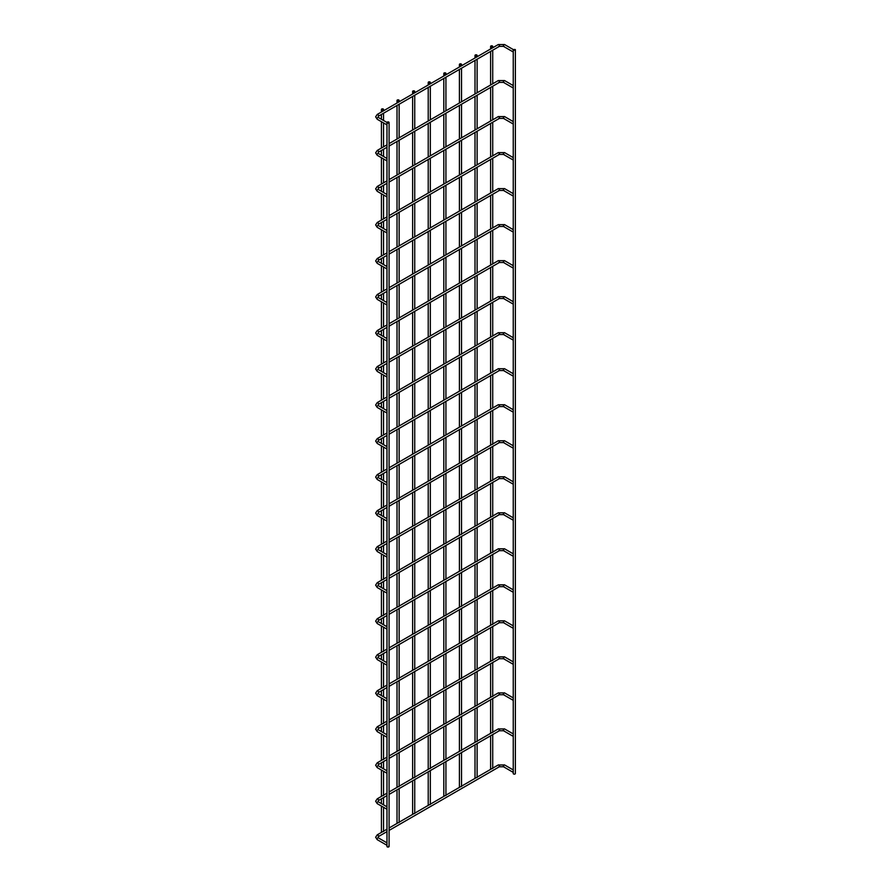 <?xml version="1.0" encoding="UTF-8"?>
<svg xmlns="http://www.w3.org/2000/svg" width="891" height="891" viewBox="0 0 891 891"><rect width="100%" height="100%" fill="white"/><g stroke="black" fill="none" stroke-linecap="round" stroke-linejoin="round"><path stroke-width="1.34" d="M513.249 50.631A1.058 0.613 120 0 0 513.249 51.99M386.972 123.526A1.058 0.613 120 0 0 386.972 124.896M513.249 49.629L513.249 773.544A1.058 0.613 0 0 0 515.366 773.544L515.366 49.629A1.058 0.613 0 0 0 513.561 50.052A1.058 0.613 0 0 0 515.366 49.629M490.908 46.855A1.058 0.613 0 0 0 492.723 46.421A1.058 0.613 0 0 0 490.607 46.421A1.058 0.613 0 0 0 490.908 46.855M388.788 846.016A1.058 0.613 180 0 1 388.03 847.063A1.058 0.613 180 0 1 386.972 846.45L386.972 122.524A1.058 0.613 180 0 1 389.089 122.524A1.058 0.613 180 0 1 386.972 122.524M513.249 86.65A1.058 0.613 120 0 0 513.249 88.009M386.972 159.545A1.058 0.613 120 0 0 386.972 160.915M513.249 122.668A1.058 0.613 120 0 0 513.249 124.027M386.972 195.563A1.058 0.613 120 0 0 386.972 196.933M513.249 158.687A1.058 0.613 120 0 0 513.249 160.046M386.972 231.593A1.058 0.613 120 0 0 386.972 232.952M513.249 194.706A1.058 0.613 120 0 0 513.249 196.065M386.972 267.612A1.058 0.613 120 0 0 386.972 268.971M513.249 230.724A1.058 0.613 120 0 0 513.249 232.094M386.972 303.631A1.058 0.613 120 0 0 386.972 304.989M513.249 266.743A1.058 0.613 120 0 0 513.249 268.113M386.972 339.649A1.058 0.613 120 0 0 386.972 341.008M513.249 302.762A1.058 0.613 120 0 0 513.249 304.132M386.972 375.668A1.058 0.613 120 0 0 386.972 377.027M513.249 338.78A1.058 0.613 120 0 0 513.249 340.15M386.972 411.687A1.058 0.613 120 0 0 386.972 413.056M513.249 374.799A1.058 0.613 120 0 0 513.249 376.169M386.972 447.705A1.058 0.613 120 0 0 386.972 449.075M513.249 410.818A1.058 0.613 120 0 0 513.249 412.188M386.972 483.724A1.058 0.613 120 0 0 386.972 485.094M513.249 446.848A1.058 0.613 120 0 0 513.249 448.206M386.972 519.743A1.058 0.613 120 0 0 386.972 521.112M513.249 482.866A1.058 0.613 120 0 0 513.249 484.225M386.972 555.761A1.058 0.613 120 0 0 386.972 557.131M513.249 518.885A1.058 0.613 120 0 0 513.249 520.244M386.972 591.78A1.058 0.613 120 0 0 386.972 593.15M513.249 554.904A1.058 0.613 120 0 0 513.249 556.262M386.972 627.81A1.058 0.613 120 0 0 386.972 629.169M513.249 590.922A1.058 0.613 120 0 0 513.249 592.281M386.972 663.828A1.058 0.613 120 0 0 386.972 665.187M513.249 626.941A1.058 0.613 120 0 0 513.249 628.311M386.972 699.847A1.058 0.613 120 0 0 386.972 701.206M513.249 662.96A1.058 0.613 120 0 0 513.249 664.33M386.972 735.866A1.058 0.613 120 0 0 386.972 737.225M513.249 698.978A1.058 0.613 120 0 0 513.249 700.348M386.972 771.884A1.058 0.613 120 0 0 386.972 773.243M513.249 734.997A1.058 0.613 120 0 0 513.249 736.367M386.972 807.903A1.058 0.613 120 0 0 386.972 809.262M513.249 771.016A1.058 0.613 120 0 0 513.249 772.386M386.972 843.922A1.058 0.613 120 0 0 386.972 845.292M475.315 55.855A1.058 0.613 0 0 0 477.119 55.42A1.058 0.613 0 0 0 475.003 55.42A1.058 0.613 0 0 0 475.315 55.855M459.723 64.865A1.058 0.613 0 0 0 461.527 64.43A1.058 0.613 0 0 0 459.411 64.43A1.058 0.613 0 0 0 459.723 64.865M444.119 73.864A1.058 0.613 0 0 0 445.934 73.43A1.058 0.613 0 0 0 443.807 73.43A1.058 0.613 0 0 0 444.119 73.864M428.526 82.874A1.058 0.613 0 0 0 430.331 82.44A1.058 0.613 0 0 0 428.215 82.44A1.058 0.613 0 0 0 428.526 82.874M412.923 91.873A1.058 0.613 0 0 0 414.738 91.439A1.058 0.613 0 0 0 412.622 91.439A1.058 0.613 0 0 0 412.923 91.873M397.33 100.883A1.058 0.613 0 0 0 399.135 100.449A1.058 0.613 0 0 0 397.018 100.449A1.058 0.613 0 0 0 397.33 100.883M381.738 109.883A1.058 0.613 0 0 0 383.542 109.448A1.058 0.613 0 0 0 381.426 109.448A1.058 0.613 0 0 0 381.738 109.883M504.05 46.332A1.058 0.613 -60 0 1 504.05 44.606A1.058 0.613 -60 0 1 504.584 44.55L498.281 44.55L377.249 114.427L375.634 116.855L377.249 119.283L386.906 124.863M498.804 46.332A1.058 0.613 -120 0 0 498.804 44.606A1.058 0.613 -120 0 0 498.281 44.55M513.183 51.956L503.515 46.388L499.339 46.388L378.307 116.264A1.058 0.613 -120 0 0 377.249 114.427M378.307 116.264L378.307 117.456A1.058 0.613 120 0 0 377.249 119.283M504.05 82.351A1.058 0.613 -60 0 1 504.05 80.624A1.058 0.613 -60 0 1 504.584 80.569L498.281 80.569L389.089 143.607M498.804 82.351A1.058 0.613 -120 0 0 498.804 80.624A1.058 0.613 -120 0 0 498.281 80.569M386.972 147.271L378.307 152.283A1.058 0.613 -120 0 0 377.249 150.445L375.634 152.873L377.249 155.301L386.906 160.881M378.307 152.283L378.307 153.475A1.058 0.613 120 0 0 377.249 155.301M504.05 118.369A1.058 0.613 -60 0 1 504.05 116.643A1.058 0.613 -60 0 1 504.584 116.587L498.281 116.587L389.089 179.626M498.804 118.369A1.058 0.613 -120 0 0 498.804 116.643A1.058 0.613 -120 0 0 498.281 116.587M386.972 183.29L378.307 188.302A1.058 0.613 -120 0 0 377.249 186.464L375.634 188.892L377.249 191.331L386.906 196.9M378.307 188.302L378.307 189.493A1.058 0.613 120 0 0 377.249 191.331M504.05 154.388A1.058 0.613 -60 0 1 504.05 152.662A1.058 0.613 -60 0 1 504.584 152.606L498.281 152.606L389.089 215.644M498.804 154.388A1.058 0.613 -120 0 0 498.804 152.662A1.058 0.613 -120 0 0 498.281 152.606M386.972 219.32L378.307 224.32A1.058 0.613 -120 0 0 377.249 222.483L375.634 224.911L377.249 227.35L386.906 232.919M378.307 224.32L378.307 225.512A1.058 0.613 120 0 0 377.249 227.35M504.05 190.407A1.058 0.613 -60 0 1 504.05 188.68A1.058 0.613 -60 0 1 504.584 188.625L498.281 188.625L389.089 251.663M498.804 190.407A1.058 0.613 -120 0 0 498.804 188.68A1.058 0.613 -120 0 0 498.281 188.625M386.972 255.338L378.307 260.339A1.058 0.613 -120 0 0 377.249 258.501L375.634 260.94L377.249 263.368L386.906 268.937M378.307 260.339L378.307 261.531A1.058 0.613 120 0 0 377.249 263.368M504.05 226.425A1.058 0.613 -60 0 1 504.05 224.699A1.058 0.613 -60 0 1 504.584 224.643L498.281 224.643L389.089 287.682M498.804 226.425A1.058 0.613 -120 0 0 498.804 224.699A1.058 0.613 -120 0 0 498.281 224.643M386.972 291.357L378.307 296.358A1.058 0.613 -120 0 0 377.249 294.52L375.634 296.959L377.249 299.387L386.906 304.956M378.307 296.358L378.307 297.549A1.058 0.613 120 0 0 377.249 299.387M504.05 262.444A1.058 0.613 -60 0 1 504.05 260.718A1.058 0.613 -60 0 1 504.584 260.673L498.281 260.673L389.089 323.7M498.804 262.444A1.058 0.613 -120 0 0 498.804 260.718A1.058 0.613 -120 0 0 498.281 260.673M386.972 327.376L378.307 332.376A1.058 0.613 -120 0 0 377.249 330.55L375.634 332.978L377.249 335.406L386.906 340.986M378.307 332.376L378.307 333.568A1.058 0.613 120 0 0 377.249 335.406M504.05 298.474A1.058 0.613 -60 0 1 504.05 296.736A1.058 0.613 -60 0 1 504.584 296.692L498.281 296.692L389.089 359.73M498.804 298.474A1.058 0.613 -120 0 0 498.804 296.736A1.058 0.613 -120 0 0 498.281 296.692M386.972 363.394L378.307 368.395A1.058 0.613 -120 0 0 377.249 366.569L375.634 368.997L377.249 371.424L386.906 377.004M378.307 368.395L378.307 369.587A1.058 0.613 120 0 0 377.249 371.424M504.05 334.493A1.058 0.613 -60 0 1 504.05 332.755A1.058 0.613 -60 0 1 504.584 332.711L498.281 332.711L389.089 395.749M498.804 334.493A1.058 0.613 -120 0 0 498.804 332.755A1.058 0.613 -120 0 0 498.281 332.711M386.972 399.413L378.307 404.414A1.058 0.613 -120 0 0 377.249 402.587L375.634 405.015L377.249 407.443L386.906 413.023M378.307 404.414L378.307 405.605A1.058 0.613 120 0 0 377.249 407.443M504.05 370.511A1.058 0.613 -60 0 1 504.05 368.785A1.058 0.613 -60 0 1 504.584 368.729L498.281 368.729L389.089 431.767M498.804 370.511A1.058 0.613 -120 0 0 498.804 368.785A1.058 0.613 -120 0 0 498.281 368.729M386.972 435.432L378.307 440.432A1.058 0.613 -120 0 0 377.249 438.606L375.634 441.034L377.249 443.462L386.906 449.042M378.307 440.432L378.307 441.624A1.058 0.613 120 0 0 377.249 443.462M504.05 406.53A1.058 0.613 -60 0 1 504.05 404.804A1.058 0.613 -60 0 1 504.584 404.748L498.281 404.748L389.089 467.786M498.804 406.53A1.058 0.613 -120 0 0 498.804 404.804A1.058 0.613 -120 0 0 498.281 404.748M386.972 471.45L378.307 476.462A1.058 0.613 -120 0 0 377.249 474.625L375.634 477.053L377.249 479.481L386.906 485.06M378.307 476.462L378.307 477.654A1.058 0.613 120 0 0 377.249 479.481M504.05 442.549A1.058 0.613 -60 0 1 504.05 440.822A1.058 0.613 -60 0 1 504.584 440.767L498.281 440.767L389.089 503.805M498.804 442.549A1.058 0.613 -120 0 0 498.804 440.822A1.058 0.613 -120 0 0 498.281 440.767M386.972 507.469L378.307 512.481A1.058 0.613 -120 0 0 377.249 510.643L375.634 513.071L377.249 515.499L386.906 521.079M378.307 512.481L378.307 513.673A1.058 0.613 120 0 0 377.249 515.499M504.05 478.567A1.058 0.613 -60 0 1 504.05 476.841A1.058 0.613 -60 0 1 504.584 476.785L498.281 476.785L389.089 539.823M498.804 478.567A1.058 0.613 -120 0 0 498.804 476.841A1.058 0.613 -120 0 0 498.281 476.785M386.972 543.488L378.307 548.5A1.058 0.613 -120 0 0 377.249 546.662L375.634 549.09L377.249 551.518L386.906 557.098M378.307 548.5L378.307 549.691A1.058 0.613 120 0 0 377.249 551.518M504.05 514.586A1.058 0.613 -60 0 1 504.05 512.86A1.058 0.613 -60 0 1 504.584 512.804L498.281 512.804L389.089 575.842M498.804 514.586A1.058 0.613 -120 0 0 498.804 512.86A1.058 0.613 -120 0 0 498.281 512.804M386.972 579.506L378.307 584.518A1.058 0.613 -120 0 0 377.249 582.681L375.634 585.109L377.249 587.537L386.906 593.116M378.307 584.518L378.307 585.71A1.058 0.613 120 0 0 377.249 587.537M504.05 550.605A1.058 0.613 -60 0 1 504.05 548.878A1.058 0.613 -60 0 1 504.584 548.823L498.281 548.823L389.089 611.861M498.804 550.605A1.058 0.613 -120 0 0 498.804 548.878A1.058 0.613 -120 0 0 498.281 548.823M386.972 615.536L378.307 620.537A1.058 0.613 -120 0 0 377.249 618.699L375.634 621.127L377.249 623.566L386.906 629.135M378.307 620.537L378.307 621.729A1.058 0.613 120 0 0 377.249 623.566M504.05 586.623A1.058 0.613 -60 0 1 504.05 584.897A1.058 0.613 -60 0 1 504.584 584.841L498.281 584.841L389.089 647.88M498.804 586.623A1.058 0.613 -120 0 0 498.804 584.897A1.058 0.613 -120 0 0 498.281 584.841M386.972 651.555L378.307 656.556A1.058 0.613 -120 0 0 377.249 654.718L375.634 657.157L377.249 659.585L386.906 665.154M378.307 656.556L378.307 657.747A1.058 0.613 120 0 0 377.249 659.585M504.05 622.642A1.058 0.613 -60 0 1 504.05 620.916A1.058 0.613 -60 0 1 504.584 620.86L498.281 620.86L389.089 683.898M498.804 622.642A1.058 0.613 -120 0 0 498.804 620.916A1.058 0.613 -120 0 0 498.281 620.86M386.972 687.574L378.307 692.574A1.058 0.613 -120 0 0 377.249 690.737L375.634 693.176L377.249 695.604L386.906 701.172M378.307 692.574L378.307 693.766A1.058 0.613 120 0 0 377.249 695.604M504.05 658.661A1.058 0.613 -60 0 1 504.05 656.934A1.058 0.613 -60 0 1 504.584 656.879L498.281 656.879L389.089 719.917M498.804 658.661A1.058 0.613 -120 0 0 498.804 656.934A1.058 0.613 -120 0 0 498.281 656.879M386.972 723.592L378.307 728.593A1.058 0.613 -120 0 0 377.249 726.766L375.634 729.194L377.249 731.622L386.906 737.202M378.307 728.593L378.307 729.785A1.058 0.613 120 0 0 377.249 731.622M504.05 694.69A1.058 0.613 -60 0 1 504.05 692.953A1.058 0.613 -60 0 1 504.584 692.908L498.281 692.908L389.089 755.947M498.804 694.69A1.058 0.613 -120 0 0 498.804 692.953A1.058 0.613 -120 0 0 498.281 692.908M386.972 759.611L378.307 764.612A1.058 0.613 -120 0 0 377.249 762.785L375.634 765.213L377.249 767.641L386.906 773.221M378.307 764.612L378.307 765.803A1.058 0.613 120 0 0 377.249 767.641M504.05 730.709A1.058 0.613 -60 0 1 504.05 728.972A1.058 0.613 -60 0 1 504.584 728.927L498.281 728.927L389.089 791.965M498.804 730.709A1.058 0.613 -120 0 0 498.804 728.972A1.058 0.613 -120 0 0 498.281 728.927M386.972 795.63L378.307 800.63A1.058 0.613 -120 0 0 377.249 798.804L375.634 801.232L377.249 803.66L386.906 809.24M378.307 800.63L378.307 801.822A1.058 0.613 120 0 0 377.249 803.66M504.05 766.728A1.058 0.613 -60 0 1 504.05 764.99A1.058 0.613 -60 0 1 504.584 764.946L498.281 764.946L389.089 827.984M498.804 766.728A1.058 0.613 -120 0 0 498.804 764.99A1.058 0.613 -120 0 0 498.281 764.946M386.972 831.648L378.307 836.649A1.058 0.613 -120 0 0 377.249 834.822L375.634 837.25L377.249 839.678L386.906 845.258M378.307 836.649L378.307 837.841A1.058 0.613 120 0 0 377.249 839.678M513.261 49.562L504.584 44.55M386.984 122.457L378.307 117.456M492.723 768.51L492.723 734.574M492.723 732.491L492.723 698.555M492.723 696.472L492.723 662.536M492.723 660.454L492.723 626.518M492.723 624.435L492.723 590.499M492.723 588.416L492.723 554.48M492.723 552.398L492.723 518.462M492.723 516.379L492.723 482.443M492.723 480.349L492.723 446.424M492.723 444.331L492.723 410.406M492.723 407.955L492.723 374.387M492.723 371.937L492.723 338.357M492.723 335.918L492.723 302.339M492.723 299.899L492.723 266.32M492.723 263.881L492.723 230.301M492.723 227.862L492.723 194.283M492.723 191.843L492.723 158.264M492.723 155.814L492.723 122.245M492.723 119.795L492.723 86.227M492.723 83.776L492.723 50.208M492.723 47.758L492.723 46.421M490.607 769.378L490.607 735.799M490.607 733.36L490.607 699.78M490.607 697.341L490.607 663.762M490.607 661.311L490.607 627.743M490.607 625.293L490.607 591.724M490.607 589.274L490.607 555.706M490.607 553.255L490.607 519.687M490.607 517.237L490.607 483.668M490.607 481.218L490.607 447.638M490.607 445.199L490.607 411.62M490.607 409.181L490.607 375.601M490.607 373.162L490.607 339.582M490.607 337.143L490.607 303.564M490.607 301.125L490.607 267.545M490.607 265.106L490.607 231.526M490.607 229.076L490.607 195.508M490.607 193.057L490.607 159.489M490.607 157.039L490.607 123.47M490.607 121.02L490.607 87.452M490.607 85.001L490.607 51.433M490.607 48.983L490.607 46.421M389.089 846.45L389.089 122.524M513.183 87.975L503.515 82.406L499.339 82.406L389.089 146.057M513.249 85.581L504.584 80.569M386.972 144.832L377.249 150.445M386.972 158.475L378.307 153.475M513.183 124.005L503.515 118.425L499.339 118.425L389.089 182.076M513.249 121.599L504.584 116.587M386.972 180.851L377.249 186.464M386.972 194.494L378.307 189.493M513.183 160.024L503.515 154.444L499.339 154.444L389.089 218.095M513.249 157.618L504.584 152.606M386.972 216.869L377.249 222.483M386.972 230.513L378.307 225.512M513.183 196.042L503.515 190.462L499.339 190.462L389.089 254.113M513.249 193.637L504.584 188.625M386.972 252.888L377.249 258.501M386.972 266.532L378.307 261.531M513.183 232.061L503.515 226.481L499.339 226.481L389.089 290.132M513.249 229.655L504.584 224.643M386.972 288.907L377.249 294.52M386.972 302.561L378.307 297.549M513.183 268.08L503.515 262.5L499.339 262.5L389.089 326.151M513.249 265.674L504.584 260.673M386.972 324.925L377.249 330.55M386.972 338.58L378.307 333.568M513.183 304.098L503.515 298.518L499.339 298.518L389.089 362.169M513.249 301.693L504.584 296.692M386.972 360.944L377.249 366.569M386.972 374.599L378.307 369.587M513.183 340.117L503.515 334.537L499.339 334.537L389.089 398.188M513.249 337.711L504.584 332.711M386.972 396.963L377.249 402.587M386.972 410.617L378.307 405.605M513.183 376.136L503.515 370.556L499.339 370.556L389.089 434.207M513.249 373.73L504.584 368.729M386.972 432.993L377.249 438.606M386.972 446.636L378.307 441.624M513.183 412.154L503.515 406.586L499.339 406.586L389.089 470.225M513.249 409.749L504.584 404.748M386.972 469.011L377.249 474.625M386.972 482.655L378.307 477.654M513.183 448.173L503.515 442.604L499.339 442.604L389.089 506.244M513.249 445.767L504.584 440.767M386.972 505.03L377.249 510.643M386.972 518.673L378.307 513.673M513.183 484.192L503.515 478.623L499.339 478.623L389.089 542.274M513.249 481.786L504.584 476.785M386.972 541.049L377.249 546.662M386.972 554.692L378.307 549.691M513.183 520.21L503.515 514.642L499.339 514.642L389.089 578.292M513.249 517.816L504.584 512.804M386.972 577.067L377.249 582.681M386.972 590.711L378.307 585.71M513.183 556.24L503.515 550.66L499.339 550.66L389.089 614.311M513.249 553.834L504.584 548.823M386.972 613.086L377.249 618.699M386.972 626.729L378.307 621.729M513.183 592.259L503.515 586.679L499.339 586.679L389.089 650.33M513.249 589.853L504.584 584.841M386.972 649.105L377.249 654.718M386.972 662.748L378.307 657.747M513.183 628.278L503.515 622.698L499.339 622.698L389.089 686.348M513.249 625.872L504.584 620.86M386.972 685.123L377.249 690.737M386.972 698.778L378.307 693.766M513.183 664.296L503.515 658.716L499.339 658.716L389.089 722.367M513.249 661.89L504.584 656.879M386.972 721.142L377.249 726.766M386.972 734.797L378.307 729.785M513.183 700.315L503.515 694.735L499.339 694.735L389.089 758.386M513.249 697.909L504.584 692.908M386.972 757.161L377.249 762.785M386.972 770.815L378.307 765.803M513.183 736.334L503.515 730.754L499.339 730.754L389.089 794.404M513.249 733.928L504.584 728.927M386.972 793.179L377.249 798.804M386.972 806.834L378.307 801.822M513.183 772.352L503.515 766.772L499.339 766.772L389.089 830.423M513.249 769.947L504.584 764.946M386.972 829.198L377.249 834.822M386.972 842.853L378.307 837.841M477.119 777.52L477.119 743.584M477.119 741.501L477.119 707.565M477.119 705.472L477.119 671.547M477.119 669.453L477.119 635.528M477.119 633.434L477.119 599.509M477.119 597.415L477.119 563.491M477.119 561.397L477.119 527.461M477.119 525.378L477.119 491.442M477.119 489.359L477.119 455.424M477.119 453.341L477.119 419.405M477.119 416.966L477.119 383.386M477.119 380.947L477.119 347.367M477.119 344.917L477.119 311.349M477.119 308.899L477.119 275.33M477.119 272.88L477.119 239.311M477.119 236.861L477.119 203.293M477.119 200.843L477.119 167.274M477.119 164.824L477.119 131.244M477.119 128.805L477.119 95.226M477.119 92.787L477.119 59.207M477.119 56.768L477.119 55.42M475.003 778.378L475.003 744.809M475.003 742.359L475.003 708.79M475.003 706.34L475.003 672.772M475.003 670.322L475.003 636.742M475.003 634.303L475.003 600.723M475.003 598.284L475.003 564.705M475.003 562.266L475.003 528.686M475.003 526.247L475.003 492.667M475.003 490.228L475.003 456.649M475.003 454.198L475.003 420.63M475.003 418.18L475.003 384.611M475.003 382.161L475.003 348.593M475.003 346.142L475.003 312.574M475.003 310.124L475.003 276.555M475.003 274.105L475.003 240.525M475.003 238.086L475.003 204.507M475.003 202.068L475.003 168.488M475.003 166.049L475.003 132.469M475.003 130.03L475.003 96.451M475.003 94.012L475.003 60.432M475.003 57.993L475.003 55.42M461.527 786.519L461.527 752.583M461.527 750.5L461.527 716.564M461.527 714.482L461.527 680.546M461.527 678.463L461.527 644.527M461.527 642.444L461.527 608.508M461.527 606.426L461.527 572.49M461.527 570.407L461.527 536.471M461.527 534.388L461.527 500.452M461.527 498.359L461.527 464.434M461.527 462.34L461.527 428.415M461.527 425.965L461.527 392.396M461.527 389.946L461.527 356.367M461.527 353.927L461.527 320.348M461.527 317.909L461.527 284.329M461.527 281.89L461.527 248.311M461.527 245.871L461.527 212.292M461.527 209.853L461.527 176.273M461.527 173.834L461.527 140.255M461.527 137.804L461.527 104.236M461.527 101.786L461.527 68.217M461.527 65.767L461.527 64.43M459.411 787.388L459.411 753.808M459.411 751.369L459.411 717.79M459.411 715.35L459.411 681.771M459.411 679.332L459.411 645.752M459.411 643.302L459.411 609.734M459.411 607.283L459.411 573.715M459.411 571.265L459.411 537.696M459.411 535.246L459.411 501.678M459.411 499.227L459.411 465.659M459.411 463.209L459.411 429.629M459.411 427.19L459.411 393.61M459.411 391.171L459.411 357.592M459.411 355.153L459.411 321.573M459.411 319.134L459.411 285.554M459.411 283.115L459.411 249.536M459.411 247.085L459.411 213.517M459.411 211.067L459.411 177.498M459.411 175.048L459.411 141.48M459.411 139.029L459.411 105.461M459.411 103.011L459.411 69.442M459.411 66.992L459.411 64.43M445.934 795.529L445.934 761.593M445.934 759.511L445.934 725.575M445.934 723.481L445.934 689.556M445.934 687.462L445.934 653.537M445.934 651.444L445.934 617.519M445.934 615.425L445.934 581.5M445.934 579.406L445.934 545.47M445.934 543.387L445.934 509.452M445.934 507.369L445.934 473.433M445.934 471.35L445.934 437.414M445.934 434.975L445.934 401.395M445.934 398.956L445.934 365.377M445.934 362.927L445.934 329.358M445.934 326.908L445.934 293.339M445.934 290.889L445.934 257.321M445.934 254.871L445.934 221.302M445.934 218.852L445.934 185.283M445.934 182.833L445.934 149.254M445.934 146.815L445.934 113.235M445.934 110.796L445.934 77.216M445.934 74.777L445.934 73.43M443.807 796.387L443.807 762.819M443.807 760.368L443.807 726.8M443.807 724.35L443.807 690.781M443.807 688.331L443.807 654.751M443.807 652.312L443.807 618.733M443.807 616.294L443.807 582.714M443.807 580.275L443.807 546.695M443.807 544.256L443.807 510.677M443.807 508.238L443.807 474.658M443.807 472.208L443.807 438.639M443.807 436.189L443.807 402.621M443.807 400.17L443.807 366.602M443.807 364.152L443.807 330.583M443.807 328.133L443.807 294.565M443.807 292.114L443.807 258.546M443.807 256.096L443.807 222.516M443.807 220.077L443.807 186.497M443.807 184.058L443.807 150.479M443.807 148.04L443.807 114.46M443.807 112.021L443.807 78.441M443.807 76.002L443.807 73.43M430.331 804.528L430.331 770.592M430.331 768.51L430.331 734.574M430.331 732.491L430.331 698.555M430.331 696.472L430.331 662.536M430.331 660.454L430.331 626.518M430.331 624.435L430.331 590.499M430.331 588.416L430.331 554.48M430.331 552.398L430.331 518.462M430.331 516.368L430.331 482.443M430.331 480.349L430.331 446.424M430.331 443.974L430.331 410.406M430.331 407.955L430.331 374.387M430.331 371.937L430.331 338.357M430.331 335.918L430.331 302.339M430.331 299.899L430.331 266.32M430.331 263.881L430.331 230.301M430.331 227.862L430.331 194.283M430.331 191.843L430.331 158.264M430.331 155.814L430.331 122.245M430.331 119.795L430.331 86.227M430.331 83.776L430.331 82.44M428.215 805.397L428.215 771.818M428.215 769.378L428.215 735.799M428.215 733.36L428.215 699.78M428.215 697.341L428.215 663.762M428.215 661.311L428.215 627.743M428.215 625.293L428.215 591.724M428.215 589.274L428.215 555.706M428.215 553.255L428.215 519.687M428.215 517.237L428.215 483.668M428.215 481.218L428.215 447.638M428.215 445.199L428.215 411.62M428.215 409.181L428.215 375.601M428.215 373.162L428.215 339.582M428.215 337.143L428.215 303.564M428.215 301.125L428.215 267.545M428.215 265.095L428.215 231.526M428.215 229.076L428.215 195.508M428.215 193.057L428.215 159.489M428.215 157.039L428.215 123.47M428.215 121.02L428.215 87.452M428.215 85.001L428.215 82.44M414.738 813.539L414.738 779.603M414.738 777.52L414.738 743.584M414.738 741.501L414.738 707.565M414.738 705.472L414.738 671.547M414.738 669.453L414.738 635.528M414.738 633.434L414.738 599.509M414.738 597.415L414.738 563.48M414.738 561.397L414.738 527.461M414.738 525.378L414.738 491.442M414.738 489.359L414.738 455.424M414.738 452.984L414.738 419.405M414.738 416.966L414.738 383.386M414.738 380.936L414.738 347.367M414.738 344.917L414.738 311.349M414.738 308.899L414.738 275.33M414.738 272.88L414.738 239.311M414.738 236.861L414.738 203.293M414.738 200.843L414.738 167.263M414.738 164.824L414.738 131.244M414.738 128.805L414.738 95.226M414.738 92.787L414.738 91.439M412.622 814.396L412.622 780.828M412.622 778.378L412.622 744.809M412.622 742.359L412.622 708.79M412.622 706.34L412.622 672.761M412.622 670.322L412.622 636.742M412.622 634.303L412.622 600.723M412.622 598.284L412.622 564.705M412.622 562.266L412.622 528.686M412.622 526.247L412.622 492.667M412.622 490.228L412.622 456.649M412.622 454.198L412.622 420.63M412.622 418.18L412.622 384.611M412.622 382.161L412.622 348.593M412.622 346.142L412.622 312.574M412.622 310.124L412.622 276.555M412.622 274.105L412.622 240.525M412.622 238.086L412.622 204.507M412.622 202.068L412.622 168.488M412.622 166.049L412.622 132.469M412.622 130.03L412.622 96.451M412.622 94.012L412.622 91.439M399.135 822.538L399.135 788.602M399.135 786.519L399.135 752.583M399.135 750.5L399.135 716.564M399.135 714.482L399.135 680.546M399.135 678.463L399.135 644.527M399.135 642.444L399.135 608.508M399.135 606.426L399.135 572.49M399.135 570.407L399.135 536.471M399.135 534.377L399.135 500.452M399.135 498.359L399.135 464.434M399.135 461.983L399.135 428.415M399.135 425.965L399.135 392.396M399.135 389.946L399.135 356.367M399.135 353.927L399.135 320.348M399.135 317.909L399.135 284.329M399.135 281.89L399.135 248.311M399.135 245.871L399.135 212.292M399.135 209.853L399.135 176.273M399.135 173.823L399.135 140.255M399.135 137.804L399.135 104.236M399.135 101.786L399.135 100.449M397.018 823.407L397.018 789.827M397.018 787.388L397.018 753.808M397.018 751.369L397.018 717.79M397.018 715.35L397.018 681.771M397.018 679.321L397.018 645.752M397.018 643.302L397.018 609.734M397.018 607.283L397.018 573.715M397.018 571.265L397.018 537.696M397.018 535.246L397.018 501.678M397.018 499.227L397.018 465.648M397.018 463.209L397.018 429.629M397.018 427.19L397.018 393.61M397.018 391.171L397.018 357.592M397.018 355.153L397.018 321.573M397.018 319.134L397.018 285.554M397.018 283.104L397.018 249.536M397.018 247.085L397.018 213.517M397.018 211.067L397.018 177.498M397.018 175.048L397.018 141.48M397.018 139.029L397.018 105.461M397.018 103.011L397.018 100.449M383.542 831.548L383.542 807.291M383.542 804.851L383.542 797.612M383.542 795.529L383.542 771.272M383.542 768.833L383.542 761.593M383.542 759.511L383.542 735.253M383.542 732.814L383.542 725.575M383.542 723.481L383.542 699.235M383.542 696.784L383.542 689.556M383.542 687.462L383.542 663.216M383.542 660.766L383.542 653.537M383.542 651.444L383.542 627.197M383.542 624.747L383.542 617.519M383.542 615.425L383.542 591.178M383.542 588.728L383.542 581.489M383.542 579.406L383.542 555.16M383.542 552.71L383.542 545.47M383.542 543.387L383.542 519.141M383.542 516.691L383.542 509.452M383.542 507.369L383.542 483.111M383.542 480.672L383.542 473.433M383.542 470.994L383.542 447.093M383.542 444.654L383.542 437.414M383.542 434.975L383.542 411.074M383.542 408.635L383.542 401.395M383.542 398.956L383.542 375.055M383.542 372.616L383.542 365.377M383.542 362.927L383.542 339.037M383.542 336.598L383.542 329.358M383.542 326.908L383.542 303.018M383.542 300.568L383.542 293.339M383.542 290.889L383.542 266.999M383.542 264.549L383.542 257.321M383.542 254.871L383.542 230.981M383.542 228.53L383.542 221.302M383.542 218.852L383.542 194.962M383.542 192.512L383.542 185.283M383.542 182.833L383.542 158.943M383.542 156.493L383.542 149.254M383.542 146.815L383.542 122.925M383.542 120.474L383.542 113.235M383.542 110.796L383.542 109.448M381.426 832.406L381.426 806.065M381.426 803.626L381.426 798.837M381.426 796.387L381.426 770.047M381.426 767.608L381.426 762.819M381.426 760.368L381.426 734.028M381.426 731.589L381.426 726.8M381.426 724.35L381.426 698.009M381.426 695.57L381.426 690.781M381.426 688.331L381.426 661.991M381.426 659.552L381.426 654.751M381.426 652.312L381.426 625.972M381.426 623.533L381.426 618.733M381.426 616.294L381.426 589.953M381.426 587.503L381.426 582.714M381.426 580.275L381.426 553.935M381.426 551.484L381.426 546.695M381.426 544.256L381.426 517.916M381.426 515.466L381.426 510.677M381.426 508.238L381.426 481.897M381.426 479.447L381.426 474.658M381.426 472.208L381.426 445.879M381.426 443.428L381.426 438.639M381.426 436.189L381.426 409.86M381.426 407.41L381.426 402.621M381.426 400.17L381.426 373.83M381.426 371.391L381.426 366.602M381.426 364.152L381.426 337.812M381.426 335.372L381.426 330.583M381.426 328.133L381.426 301.793M381.426 299.354L381.426 294.565M381.426 292.114L381.426 265.774M381.426 263.335L381.426 258.535M381.426 256.096L381.426 229.755M381.426 227.316L381.426 222.516M381.426 220.077L381.426 193.737M381.426 191.287L381.426 186.497M381.426 184.058L381.426 157.718M381.426 155.268L381.426 150.479M381.426 148.04L381.426 121.699M381.426 119.249L381.426 114.46M381.426 112.021L381.426 109.448"/></g></svg>

